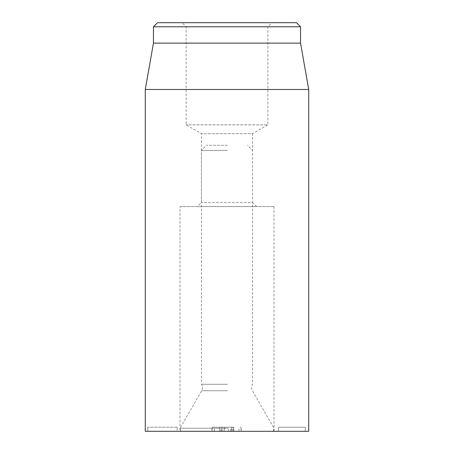 <?xml version="1.0" encoding="UTF-8"?>
<svg xmlns="http://www.w3.org/2000/svg" width="454" height="454" viewBox="0 0 454 454"><rect width="100%" height="100%" fill="white"/><g stroke="black" fill="none" stroke-linecap="round" stroke-linejoin="round"><path stroke-width="0.34" stroke-dasharray="2.27 1.7" d="M305.27 427.214L278.546 427.214L305.27 427.214L278.546 427.214L305.27 427.214L278.546 427.214L305.27 427.214L305.27 431.3L278.546 431.3L305.27 431.3L305.27 427.214L305.27 431.3L278.546 431.3L278.546 427.214L278.546 431.3L305.27 431.3L305.27 427.214L305.27 431.3L278.546 431.3L278.546 427.214L278.546 431.3L305.27 431.3L305.27 427.214M278.546 431.3L278.546 427.214L278.546 431.3M233.821 431.3L233.821 427.214L231.307 427.214L233.821 427.214L233.821 431.3L211.286 431.3L241.925 431.3L232.788 431.3L233.821 431.3L232.726 427.214L212.381 427.214L232.726 427.214L233.821 431.3M231.307 431.3L231.307 427.214L231.307 431.3M222.006 431.3L222.006 427.214L219.492 427.214L222.006 427.214L222.006 431.3L219.492 431.3L222.006 431.3M219.492 431.3L219.492 427.214L219.492 431.3M177.173 427.214L147.777 427.214L177.173 427.214L177.173 431.3L147.777 431.3L177.173 431.3L177.173 427.214M147.777 431.3L147.777 427.214L147.777 431.3M256.623 206.57L252.537 202.484L201.463 202.484L252.537 202.484L252.537 133.697L201.463 133.697L252.537 133.697L267.86 124.85L186.14 124.85L267.86 124.85L267.86 26.786L186.14 26.786L267.86 26.786L271.946 22.7L182.054 22.7L186.14 26.786L186.14 124.85L201.463 133.697L201.463 202.484L197.377 206.57L256.623 206.57L197.377 206.57M180.011 206.57L273.989 206.57L180.011 206.57L180.011 431.3L273.989 431.3L180.011 431.3M182.054 22.7L271.946 22.7M157.538 22.7L296.462 22.7M300.548 26.786L153.452 26.786M300.548 43.13L153.452 43.13M145.28 89.478L308.72 89.478M308.72 431.3L145.28 431.3M227.863 431.3L180.834 431.3L227.863 431.3M227.874 428.236L180.011 428.236L227.874 428.236M227.477 384.283L201.463 384.283L227.477 384.283M232.788 431.3L231.676 427.214M220.536 431.3L221.609 427.214M227.38 145.28L206.57 145.28L227.38 145.28M227.477 150.387L201.463 150.387L227.477 150.387M227.471 390.735L201.661 390.735L227.471 390.735M238.917 431.3L238.9 427.214M241.324 431.3L240.444 427.214M228.748 431.3L227.868 427.214M223.76 431.3L224.662 427.214L224.685 431.3M211.825 431.3L212.727 427.214M214.407 431.3L214.384 427.214M221.563 431.3L222.659 427.214M230.814 431.3L230.791 427.214M273.989 206.57L273.989 431.3M273.166 431.3L273.989 428.236L252.339 390.735C251.181 388.545 251.249 386.394 252.537 384.283L252.537 150.387L247.43 145.28M180.834 431.3L180.011 428.236L201.661 390.735C202.819 388.545 202.751 386.394 201.463 384.283L201.463 150.387L206.57 145.28M240.83 427.214L241.925 431.3M212.381 427.214L211.286 431.3"/><path stroke-width="0.68" d="M296.462 22.7L157.538 22.7L153.452 26.786L300.548 26.786L296.462 22.7M145.28 89.478L145.28 431.3L308.72 431.3L308.72 89.478L145.28 89.478L153.452 43.13L300.548 43.13L300.548 26.786M153.452 43.13L153.452 26.786M300.548 43.13L308.72 89.478"/></g></svg>
